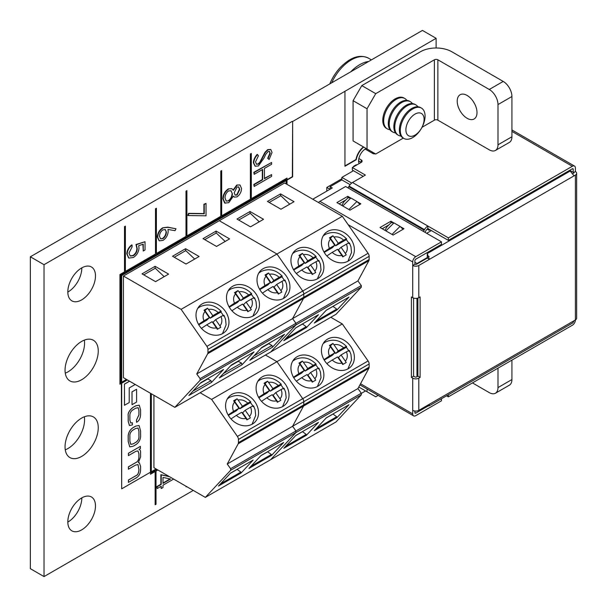 <?xml version="1.0" encoding="UTF-8"?>
<svg xmlns="http://www.w3.org/2000/svg" width="607" height="607" viewBox="0 0 607 607"><rect width="100%" height="100%" fill="white"/><g stroke="black" fill="none" stroke-linecap="round" stroke-linejoin="round"><path stroke-width="0.91" d="M375.407 153.821A3.081 1.775 180 0 1 372.546 153.351A9.856 5.691 120 0 0 372.516 152.152M366.18 148.495A9.856 5.691 120 0 0 365.573 148.821A9.856 5.691 120 0 0 359.109 163.617M67.825 522.073A19.561 11.298 120 0 0 67.976 521.99A19.561 11.298 120 0 0 81.808 497.854M81.657 529.888A19.561 11.298 120 0 0 94.434 512.649A19.561 11.298 120 0 0 91.437 496.974A19.561 11.298 120 0 0 81.657 497.945A19.561 11.298 120 0 0 68.872 515.176A19.561 11.298 120 0 0 71.869 530.852A19.561 11.298 120 0 0 81.657 529.888M65.275 449.817A23.476 13.551 120 0 0 67.976 448.512A23.476 13.551 120 0 0 84.35 416.781M81.657 456.411A23.476 13.551 120 0 0 96.991 435.727A23.476 13.551 120 0 0 93.387 416.918A23.476 13.551 120 0 0 81.657 418.079A23.476 13.551 120 0 0 66.315 438.762A23.476 13.551 120 0 0 69.919 457.579A23.476 13.551 120 0 0 81.657 456.411M65.275 373.153A23.476 13.551 120 0 0 67.976 371.848A23.476 13.551 120 0 0 84.35 340.11M81.657 379.747A23.476 13.551 120 0 0 96.991 359.063A23.476 13.551 120 0 0 93.387 340.254A23.476 13.551 120 0 0 81.657 341.415A23.476 13.551 120 0 0 66.315 362.098A23.476 13.551 120 0 0 69.919 380.908A23.476 13.551 120 0 0 81.657 379.747M67.825 292.073A19.561 11.298 120 0 0 67.976 291.99A19.561 11.298 120 0 0 81.808 267.854M81.657 299.888A19.561 11.298 120 0 0 94.434 282.65A19.561 11.298 120 0 0 91.437 266.974A19.561 11.298 120 0 0 81.657 267.945A19.561 11.298 120 0 0 68.872 285.184A19.561 11.298 120 0 0 71.869 300.852A19.561 11.298 120 0 0 81.657 299.888M286.125 183.845L286.125 180.605L121.688 275.54L121.688 382.19L126.484 379.421L120.839 382.698L120.839 275.047L286.14 179.604L286.14 183.853M151.333 471.722L156.105 468.968M129.534 381.181L124.45 384.117L124.45 405.279L129.223 402.578L129.223 387.934L135.224 384.466M136.583 389.254L131.977 391.856L132.023 404.687L136.583 402.054L136.583 389.254L132.023 391.879L132.023 404.687M139.064 425.522L135.687 426.099L133.062 427.616C129.466 430.029 127.842 433.512 128.198 438.072L128.198 441.41L129.723 446.858M140.407 446.373L128.388 453.262L128.426 455.622L135.945 451.282L138.009 450.948L138.95 453.915L138.95 456.244C139.026 459.582 137.941 461.73 135.687 462.686L128.426 466.882L128.426 469.211L135.52 465.114L138.009 464.545L138.95 469.56C138.737 473.02 137.827 475.015 136.226 475.562L128.426 480.061L128.426 482.39L136.461 477.755C139.2 476.025 140.581 473.217 140.596 469.317L140.596 466.495L139.39 462.868L138.388 462.648L140.596 456.896L140.596 453.126C140.687 450.849 140.156 449.612 138.995 449.408L140.407 448.543L140.407 446.373L128.426 453.285L128.426 455.622M139.367 462.853L138.411 462.617M137.986 464.53L138.912 469.537C138.692 472.997 137.781 474.993 136.18 475.531L128.388 480.038L128.426 482.39M137.986 450.933L138.912 453.884L138.912 456.221C138.98 459.552 137.895 461.699 135.642 462.663L128.388 466.851L128.426 469.211M138.13 407.676L138.912 410.567L138.912 414.847L136.438 420.127L136.529 422.297C139.155 420.932 140.513 418.132 140.596 413.898L140.596 409.991L139.253 405.18L135.756 405.84L133.077 407.388C129.291 410.469 127.682 413.329 128.244 415.985L128.244 421.25L129.428 425.515L132.447 424.9L132.394 422.753L130.71 422.996M139.231 405.165L135.71 405.817L133.032 407.365C129.245 410.438 127.637 413.306 128.198 415.962L128.198 421.228L129.405 425.499M150.46 474.257L150.46 393.268L150.445 474.249L155.149 471.548L155.149 504.751L156.022 504.25L156.022 471.047L157.866 469.985M121.688 383.214L121.688 488.832L150.445 472.238M353.661 166.766A17.254 9.962 -60 0 1 353.57 166.31L356.241 164.77A13.551 7.823 120 0 0 356.355 165.21M363.722 147.076A13.551 7.823 120 0 0 356.241 159.74L344.943 166.265L344.943 91.308L292.657 121.491L292.657 176.827L287.012 180.089M162.623 227.822L168.033 227.352L175.984 228.763L167.684 227.147L162.623 227.822C159.375 230.023 157.608 233.073 157.319 236.98L159.11 240.721M257.535 154.595L258.423 155.787L255.517 161.879L256.518 164.292L258.468 164.118L260.175 162.41L265.327 152.509L267.983 149.853L270.813 149.55L272.05 152.463L269.098 159.527L268.028 158.51L270.259 153.29L269.523 151.469L268.051 151.613L265.805 154.239L264.068 157.949L258.445 165.939L255.213 166.219L253.726 162.911C253.931 159.929 255.206 157.16 257.535 154.595L257.186 154.39C254.857 156.955 253.582 159.724 253.377 162.706L255.046 166.113M270.631 149.459L267.634 149.648L264.978 152.304L259.834 162.206L258.119 163.913L256.351 164.178M269.341 151.386L269.91 153.093L267.679 158.313L269.098 159.527M271.602 162.464L253.825 172.327L254.174 174.33L254.174 172.525L271.602 162.464L271.602 164.269L264.455 168.397L264.455 178.724L271.602 174.596L271.602 176.402L254.174 186.463L254.174 184.657L262.664 179.755L262.664 169.429L254.174 174.33M271.602 174.596L264.455 178.314M262.315 169.634L262.315 179.551L253.825 184.452L254.174 186.463M292.657 121.491L292.354 176.652L287.012 179.74M286.125 180.249L121.385 275.366L121.385 382.364M292.354 121.317L44.03 264.69L44.03 576.582L193.269 490.418M121.385 383.389L121.688 488.832M239.871 184.938L236.73 185.036L233.035 190.105M233.316 196.311L234.196 197.017M231.775 188.656L228.262 188.891C224.787 191.372 222.997 194.68 222.883 198.808L224.62 202.958M206.031 203.421L203.899 204.248L203.899 213.573L188.557 213.353L187.813 215.341L188.162 215.546L188.906 213.55L204.248 213.778L204.248 204.453L206.031 203.421L206.031 215.804L188.162 215.546M169.11 476.472L160.863 474.689L160.863 484.242L156.841 486.564L157.183 488.567L157.183 486.761L161.212 484.439L161.212 474.894L169.459 476.67M160.863 486.45L161.212 488.567L161.212 486.245L157.183 488.567M145.043 241.73L145.043 249.985L143.252 251.017L143.252 244.173L138.669 245.729L139.011 247.906C138.7 252.08 136.803 255.281 133.312 257.527L128.828 258.074L127.166 254.06C127.409 250.418 129.048 247.421 132.083 245.084L132.083 246.89L128.957 253.134L130.262 256.033L133.373 255.684C135.869 253.961 137.152 251.602 137.22 248.612L136.332 244.697L145.043 241.73L135.983 244.492L136.871 248.407C136.803 251.404 135.52 253.756 133.024 255.486L130.095 255.926M142.903 244.287L143.252 251.017M132.083 245.084L131.734 244.879C128.699 247.224 127.06 250.213 126.817 253.855L128.661 257.967M361.302 393.404L365.589 390.931M356.013 164.907A13.551 7.823 120 0 0 356.142 165.332M363.418 146.902A13.551 7.823 120 0 0 355.937 159.565L344.943 165.916M436.122 47.999L436.122 38.317L344.943 91.308M436.122 38.317L422.442 30.418L30.35 256.791L30.35 568.683L44.03 576.582M44.03 264.69L30.35 256.791M236.73 185.036L240.053 185.029L241.548 188.549C241.374 192.002 239.864 194.779 237.034 196.873L234.37 197.123L233.384 196.122L228.756 202.685L224.772 203.057M228.262 188.891L231.95 188.747L233.384 190.31L237.079 185.234M222.883 198.808L223.232 199.005C223.346 194.877 225.136 191.577 228.611 189.096M225.144 203.246L223.232 199.005M239.765 189.483L238.726 186.918L237.056 187.055L234.181 192.783L235.175 195.143L237.087 195.029L239.765 189.483L239.416 189.278L236.745 194.832L235.015 195.029M238.551 186.835L239.416 189.278M228.725 200.894C231.055 199.073 232.284 196.729 232.39 193.853L231.062 190.735L228.558 190.932C226.191 192.768 225.015 195.12 225.022 197.996L226.229 201.092L228.725 200.894L226.054 200.978M230.888 190.644L232.39 193.853M232.041 193.656C231.935 196.524 230.706 198.876 228.376 200.697M157.319 236.98L157.668 237.178C157.957 233.278 159.724 230.22 162.972 228.02M175.984 228.763L175.036 230.698L167.995 229.446L168.162 231.434C167.889 235.25 166.166 238.24 163.002 240.387L159.284 240.835L157.668 237.178M162.911 238.634C165.119 236.98 166.272 234.795 166.379 232.086L165.347 229.605L162.911 229.863C160.726 231.464 159.58 233.589 159.451 236.244L160.612 238.855L162.911 238.634L160.438 238.741M165.172 229.522L166.379 232.086M166.03 231.889C165.931 234.59 164.77 236.776 162.562 238.437M173.625 479.075L162.995 485.213L162.995 487.535L161.212 488.567M162.995 483.407L170.567 479.037L162.995 477.413L162.995 483.407M170.059 478.931L162.995 483.005M124.45 384.117L124.496 405.301M129.579 381.211L124.496 384.148M135.733 426.122L133.1 427.639C129.511 430.052 127.887 433.542 128.244 438.095L128.244 441.433L129.746 446.866L133.1 446.274L135.733 444.756C139.329 442.344 140.953 438.861 140.596 434.301L140.596 430.962L139.086 425.53L135.687 426.099M135.619 442.495C138.123 440.864 139.238 438.686 138.95 435.955L138.95 431.205L138.062 428.026L135.619 428.519L133.221 429.908C130.71 431.539 129.595 433.717 129.883 436.441L129.883 441.19L130.771 444.377L133.221 443.876L135.573 442.465C138.085 440.841 139.193 438.656 138.912 435.932L138.912 431.182L138.039 428.011M130.748 444.362L133.176 443.854L135.573 442.465M132.394 422.753L130.733 423.011L129.883 420.219L129.883 416.288C129.64 413.443 130.74 411.235 133.176 409.672L135.687 408.215L138.153 407.692L138.95 410.59L138.95 414.877L136.484 420.15L136.529 422.297M286.125 180.605L286.125 179.619M120.839 382.683L121.688 382.19M287.012 184.353L286.997 178.086L251.29 198.701L251.29 153.45L250.418 153.95L250.418 199.225L221.669 215.826L221.669 170.552L220.773 171.045L220.773 216.32L186.888 235.888L186.888 190.628L186 191.122L186 236.396L156.386 253.498L156.386 208.239L155.498 208.732L155.498 254.007L125.391 271.39L125.391 226.13L124.503 226.623L124.503 271.898L119.951 274.531L119.951 384.201L127.371 379.936M251.29 153.45L250.403 153.943L250.403 199.217L221.669 215.804M186.099 486.882L186.099 486.283L186.083 486.875L186.622 486.586M155.134 471.563L155.149 504.751M151.333 472.732L156.978 469.469L151.333 472.747L151.333 393.768M221.669 170.552L220.796 171.053L220.796 216.327L186.888 235.903M186.888 190.628L186.015 191.137L186.015 236.411L156.386 253.514M156.386 208.239L155.513 208.747L155.513 254.022L125.391 271.405M125.391 226.13L124.526 226.639L124.526 271.913L119.966 274.546L119.951 384.201M287.012 178.101L251.29 198.724M423.216 115.376A12.861 7.428 -60 0 1 418.883 131.863A12.861 7.428 -60 0 1 406.773 133.851A12.861 7.428 -60 0 1 411.106 117.363A12.861 7.428 -60 0 1 423.216 115.376M417.98 133.161A17.527 10.122 -60 0 1 403.921 138.457A17.527 10.122 -60 0 1 401.477 135.869A17.527 10.122 -60 0 1 407.388 113.403A17.527 10.122 -60 0 1 421.448 108.099A17.527 10.122 -60 0 1 423.891 110.694A17.527 10.122 -60 0 1 417.98 133.161M403.921 138.457L403.01 137.933A17.527 10.122 -60 0 1 400.567 135.338A17.527 10.122 -60 0 1 406.47 112.872A17.527 10.122 -60 0 1 420.537 107.576L421.448 108.099M401.007 136.059A17.527 10.122 -60 0 1 398.389 135.262A17.527 10.122 -60 0 1 395.946 132.675A17.527 10.122 -60 0 1 401.857 110.208A17.527 10.122 -60 0 1 415.916 104.905A17.527 10.122 -60 0 1 417.912 106.779M398.389 135.262L397.471 134.739A17.527 10.122 -60 0 1 395.036 132.144A17.527 10.122 -60 0 1 400.939 109.677A17.527 10.122 -60 0 1 414.998 104.381L415.916 104.905M395.476 132.865A17.527 10.122 -60 0 1 392.858 132.068A17.527 10.122 -60 0 1 390.415 129.481A17.527 10.122 -60 0 1 396.318 107.014A17.527 10.122 -60 0 1 410.385 101.71A17.527 10.122 -60 0 1 412.381 103.585M392.858 132.068L391.94 131.544A17.527 10.122 -60 0 1 389.497 128.95A17.527 10.122 -60 0 1 395.407 106.483A17.527 10.122 -60 0 1 409.467 101.187L410.385 101.71M389.944 129.67A17.527 10.122 -60 0 1 387.327 128.874A17.527 10.122 -60 0 1 384.884 126.286A17.527 10.122 -60 0 1 390.787 103.82A17.527 10.122 -60 0 1 404.854 98.516A17.527 10.122 -60 0 1 406.849 100.39M387.327 128.874L386.409 128.35A17.527 10.122 -60 0 1 383.965 125.755A17.527 10.122 -60 0 1 389.876 103.289A17.527 10.122 -60 0 1 403.936 97.993L404.854 98.516M331.688 82.81A34.273 19.788 -60 0 1 340.975 68.538A34.273 19.788 -60 0 1 368.472 58.181C359.632 53.932 350.004 57.278 339.579 68.227L337.34 70.92A56.087 56.087 0 0 0 329.791 83.91A32.983 19.045 -60 0 1 337.34 70.92L337.34 70.92A32.983 19.045 -60 0 1 339.571 68.234M350.725 71.823A34.273 19.788 -60 0 1 368.608 61.497M457.215 101.149A13.991 8.081 -120 0 0 463.323 115.231A13.991 8.081 -120 0 0 474.105 118.98A13.991 8.081 -120 0 0 477.003 112.576A13.991 8.081 -120 0 0 470.895 98.493A13.991 8.081 -120 0 0 460.114 94.745A13.991 8.081 -120 0 0 457.215 101.149M474.674 103.873A13.991 8.081 60 0 1 473.483 101.801M434.407 120.148L422.024 127.295L434.384 120.163A2.466 1.426 180 0 1 437.867 120.163L489.272 149.838A12.322 7.117 -120 0 0 495.433 150.453A12.322 7.117 -120 0 0 497.99 144.807L511.929 136.765L511.929 96.521L497.99 104.563A12.322 7.117 -120 0 0 489.272 89.472L503.218 81.429L451.805 51.747A22.178 12.808 0 0 0 420.439 51.747L361.802 85.602L375.741 93.653L434.384 59.797A2.466 1.426 180 0 1 437.867 59.797L489.272 89.472M497.99 144.807L497.99 104.563M375.741 93.653L367.03 108.744L353.084 100.694L361.802 85.602M353.084 100.694L353.084 140.938L367.03 148.988L367.03 108.744M367.03 148.988L375.741 154.019L403.306 138.1L376.901 153.351A3.081 1.775 180 0 1 376.871 153.366M503.218 81.429A12.322 7.117 60 0 1 511.929 96.521M511.929 136.765A12.322 7.117 60 0 1 509.379 142.402L495.433 150.453M472.458 382.911L489.272 392.615A12.322 7.117 -120 0 0 495.433 393.23A12.322 7.117 -120 0 0 497.99 387.585L511.929 379.542L511.929 360.118M497.99 387.585L497.99 368.168M358.775 387L367.03 391.765L367.03 388.966M367.03 391.765L375.741 396.796L378.161 395.392M511.929 379.542A12.322 7.117 60 0 1 509.379 385.179L495.433 393.23M317.727 278.689A18.172 14.682 45.7 0 0 320.101 276.883A18.172 14.682 45.7 0 0 319.153 254.993A18.172 14.682 45.7 0 0 297.096 249.067A18.172 14.682 45.7 0 0 294.721 250.866A18.172 14.682 45.7 0 0 295.67 272.763A18.172 14.682 45.7 0 0 317.727 278.689M348.221 261.078A18.172 14.682 45.7 0 0 350.603 259.28A18.172 14.682 45.7 0 0 349.647 237.39A18.172 14.682 45.7 0 0 327.59 231.464A18.172 14.682 45.7 0 0 325.215 233.263A18.172 14.682 45.7 0 0 326.164 255.152A18.172 14.682 45.7 0 0 348.221 261.078M293.485 269.584L298.902 265.972C297.445 262.33 297.802 259.235 299.964 256.693L298.947 255.418L300.715 254.394L302.438 253.407L303.447 254.682A10.349 8.361 -134.3 0 1 313.121 257.763C315.822 256.253 316.702 256.086 315.761 257.277A17.641 14.249 -134.3 0 1 318.197 260.638M318.561 261.291C319.502 260.1 318.622 260.266 315.921 261.784A10.349 8.361 -134.3 0 1 314.858 271.063L315.723 272.482L312.233 274.493L311.376 273.074C307.977 273.787 304.752 272.755 301.702 269.986L296.353 273.545M323.979 251.981L329.404 248.369C327.947 244.72 328.296 241.632 330.458 239.082L329.449 237.815L331.21 236.783L332.932 235.797L333.949 237.071A10.349 8.361 -134.3 0 1 343.615 240.16C346.316 238.642 347.204 238.475 346.263 239.666A17.641 14.249 -134.3 0 1 348.691 243.028M349.055 243.68C349.996 242.497 349.116 242.656 346.415 244.173A10.349 8.361 -134.3 0 1 345.353 253.453L346.218 254.879L342.735 256.89L341.87 255.471C338.471 256.177 335.246 255.152 332.196 252.383L326.847 255.942M219.279 220.705L284.63 182.98L342.31 216.282L276.959 254.007L219.279 220.705L276.959 254.007L181.114 309.342L123.433 276.041L219.279 220.705M236.965 219.044L250.471 226.843L263.544 219.302L250.038 211.502L236.965 219.044M280.965 209.233L294.038 201.691L280.533 193.891L267.459 201.441L280.965 209.233M342.31 216.282L368.092 253.301L302.741 291.026L276.959 254.007L302.741 291.026A3.695 2.132 60 0 1 303.796 294.061A3.695 2.132 -120 0 0 302.741 291.026L206.896 346.362L181.114 309.342M368.092 253.301A3.695 2.132 60 0 1 369.147 256.329L369.147 259.515A3.695 2.132 60 0 1 368.889 260.669L357.933 280.904L292.582 318.629L303.546 298.394A3.695 2.132 -120 0 0 303.796 297.24L303.796 294.061L303.796 297.24A3.695 2.132 60 0 1 303.546 298.394L292.582 318.629L196.736 373.965L207.7 353.729A3.695 2.132 -120 0 0 207.951 352.576L207.951 349.397A3.695 2.132 -120 0 0 206.896 346.362M326.316 310.177L314.297 323.053L336.953 309.972L348.964 297.096L326.316 310.177M295.814 327.788L283.803 340.664L306.459 327.583L318.47 314.707L295.814 327.788M357.933 280.904L361.302 285.571L295.958 323.303L295.958 324.92L270.684 352.007L174.839 407.343L200.113 380.255L361.302 287.194L336.035 314.274L270.684 352.007L295.958 324.92L295.958 323.303L292.582 318.629L295.958 323.303L200.113 378.639L196.736 373.965M250.038 211.502L250.038 213.512M280.533 193.891L280.533 195.909M361.302 285.571L361.302 287.194M306.459 327.583L306.209 326.718L302.445 323.956M336.953 309.972L336.703 309.115L332.94 306.353M238.71 220.053L250.342 213.338L259.242 221.783M269.204 202.442L280.836 195.727L289.736 204.172M292.673 253.521L294.721 252.087C302.43 248.483 309.57 249.963 316.141 256.533L315.761 257.277L305.154 263.4L307.757 260.866L313.121 257.763M323.167 235.911L325.215 234.477C332.924 230.88 340.064 232.36 346.635 238.923L346.263 239.666L335.656 245.789L338.251 243.255L343.615 240.16M299.964 256.693L304.266 262.877L298.902 265.972M304.266 262.877L301.671 265.411L293.72 270.001M314.858 271.063L310.549 264.88L307.954 267.414L312.696 274.227M299.524 256.093L299.911 255.873L305.154 263.4M301.702 269.986L307.066 266.89L311.376 273.074M310.549 264.88L315.921 261.784M307.757 260.866L303.447 254.682M302.438 253.407L299.911 255.873M330.458 239.082L334.768 245.266L329.404 248.369M334.768 245.266L332.166 247.808L324.221 252.391M345.353 253.453L341.051 247.269L338.448 249.811L343.19 256.617M330.018 238.49L330.405 238.263L335.656 245.789M332.196 252.383L337.56 249.287L341.87 255.471M341.051 247.269L346.415 244.173M338.251 243.255L333.949 237.071M332.932 235.797L330.405 238.263M306.209 326.718L285.836 338.478M302.536 323.979L295.662 327.955M333.031 306.376L326.156 310.344M336.703 309.115L316.33 320.875M222.792 333.493A18.172 14.682 45.7 0 0 225.174 331.695A18.172 14.682 45.7 0 0 224.218 309.805A18.172 14.682 45.7 0 0 202.169 303.879A18.172 14.682 45.7 0 0 199.786 305.678A18.172 14.682 45.7 0 0 200.742 327.568A18.172 14.682 45.7 0 0 222.792 333.493M253.294 315.89A18.172 14.682 45.7 0 0 255.668 314.085A18.172 14.682 45.7 0 0 254.72 292.195A18.172 14.682 45.7 0 0 232.663 286.269A18.172 14.682 45.7 0 0 230.281 288.067A18.172 14.682 45.7 0 0 231.237 309.957A18.172 14.682 45.7 0 0 253.294 315.89M283.788 298.28A18.172 14.682 45.7 0 0 286.163 296.482A18.172 14.682 45.7 0 0 285.214 274.592A18.172 14.682 45.7 0 0 263.157 268.666A18.172 14.682 45.7 0 0 260.782 270.464A18.172 14.682 45.7 0 0 261.731 292.354A18.172 14.682 45.7 0 0 283.788 298.28M198.55 324.396L203.975 320.784C202.518 317.135 202.875 314.039 205.037 311.497L204.02 310.23L205.788 309.198L207.503 308.212L208.52 309.487A10.349 8.361 -134.3 0 1 218.194 312.575C220.895 311.057 221.775 310.89 220.834 312.081A17.641 14.249 -134.3 0 1 223.27 315.443M223.634 316.095C224.567 314.912 223.687 315.071 220.986 316.588A10.349 8.361 -134.3 0 1 219.931 325.868L220.789 327.287L217.306 329.305L216.441 327.879C213.049 328.592 209.825 327.568 206.767 324.798L201.425 328.357M229.044 306.785L234.469 303.174C233.012 299.532 233.369 296.436 235.531 293.894L234.514 292.62L236.282 291.595L238.005 290.609L239.014 291.884A10.349 8.361 -134.3 0 1 248.688 294.964C251.389 293.447 252.269 293.287 251.328 294.478A17.641 14.249 -134.3 0 1 253.764 297.84M254.128 298.492C255.069 297.301 254.181 297.468 251.488 298.985A10.349 8.361 -134.3 0 1 250.425 308.265L251.29 309.684L247.8 311.695L246.943 310.276C243.544 310.989 240.319 309.957 237.269 307.188L231.92 310.746M259.546 289.182L264.963 285.571C263.514 281.921 263.863 278.825 266.025 276.284L265.016 275.009L266.777 273.985L268.499 272.998L269.508 274.273A10.349 8.361 -134.3 0 1 279.182 277.361C281.883 275.844 282.763 275.677 281.83 276.868A17.641 14.249 -134.3 0 1 284.258 280.229M284.622 280.882C285.563 279.698 284.683 279.857 281.982 281.375A10.349 8.361 -134.3 0 1 280.92 290.654L281.785 292.073L278.302 294.092L277.437 292.665C274.038 293.378 270.813 292.354 267.763 289.585L262.414 293.143M261.883 347.379L249.849 360.277L272.505 347.196L284.531 334.298L261.883 347.379M231.381 364.982L219.355 377.88L242.003 364.799L254.037 351.908L231.381 364.982M200.887 382.592L188.853 395.491L211.509 382.41L223.543 369.511L200.887 382.592M123.433 276.041L123.433 377.66L174.839 407.343M142.038 273.856L155.544 281.648L168.609 274.106L155.104 266.306L142.038 273.856M186.038 264.045L199.104 256.495L185.605 248.703L172.532 256.245L186.038 264.045M229.605 238.892L216.1 231.092L203.026 238.642L216.532 246.434L229.605 238.892M272.505 347.196L272.004 345.474L268.506 343.554M200.113 380.255L200.113 378.639M211.509 382.41L211.008 380.688L207.511 378.768M242.003 364.799L241.503 363.077L238.012 361.157M155.104 266.306L155.104 268.317M185.605 248.703L185.605 250.714M216.1 231.092L216.1 233.103M164.178 276.663L155.278 268.218L143.776 274.857M194.68 259.052L185.772 250.615L174.277 257.254M225.174 241.449L216.274 233.005L204.771 239.644M197.745 308.326L199.794 306.892C207.503 303.288 214.643 304.775 221.214 311.338L220.834 312.081L210.227 318.205L212.822 315.67L218.194 312.575M228.24 290.723L230.288 289.289C237.997 285.685 245.137 287.164 251.708 293.735L251.328 294.478L240.721 300.602L243.324 298.067L248.688 294.964M258.734 273.112L260.782 271.678C268.491 268.074 275.631 269.561 282.202 276.124L281.83 276.868L271.215 282.991L273.818 280.457L279.182 277.361M205.037 311.497L209.339 317.681L203.975 320.784M209.339 317.681L206.737 320.223L198.793 324.806M219.931 325.868L215.622 319.684L213.019 322.226L217.769 329.032M204.589 310.905L204.984 310.678L210.227 318.205M206.767 324.798L212.139 321.702L216.441 327.879M215.622 319.684L220.986 316.588M212.822 315.67L208.52 309.487M207.503 308.212L204.984 310.678M235.531 293.894L239.833 300.078L234.469 303.174M239.833 300.078L237.238 302.612L229.287 307.203M250.425 308.265L246.116 302.081L243.521 304.615L248.263 311.429M235.091 293.295L235.478 293.067L240.721 300.602M237.269 307.188L242.633 304.092L246.943 310.276M246.116 302.081L251.488 298.985M243.324 298.067L239.014 291.884M238.005 290.609L235.478 293.067M266.025 276.284L270.335 282.467L264.963 285.571M270.335 282.467L267.733 285.009L259.781 289.592M280.92 290.654L276.617 284.471L274.015 287.012L278.757 293.818M265.585 275.692L265.972 275.464L271.215 282.991M267.763 289.585L273.127 286.489L277.437 292.665M276.617 284.471L281.982 281.375M273.818 280.457L269.508 274.273M268.499 272.998L265.972 275.464M272.004 345.474L253.916 355.914M268.924 343.653L261.192 348.115M241.503 363.077L223.422 373.517M238.43 361.256L230.69 365.725M207.928 378.867L200.196 383.328M211.008 380.688L192.927 391.128M317.727 386.34A18.172 14.682 45.7 0 0 320.101 384.542A18.172 14.682 45.7 0 0 319.153 362.652A18.172 14.682 45.7 0 0 297.096 356.726A18.172 14.682 45.7 0 0 294.721 358.525A18.172 14.682 45.7 0 0 295.67 380.414A18.172 14.682 45.7 0 0 317.727 386.34M348.221 368.737A18.172 14.682 45.7 0 0 350.603 366.932A18.172 14.682 45.7 0 0 349.647 345.042A18.172 14.682 45.7 0 0 327.59 339.116A18.172 14.682 45.7 0 0 325.215 340.914A18.172 14.682 45.7 0 0 326.164 362.811A18.172 14.682 45.7 0 0 348.221 368.737M293.485 377.243L298.902 373.631C297.445 369.982 297.802 366.886 299.964 364.344L298.947 363.077L300.715 362.045L302.438 361.059L303.447 362.333A10.349 8.361 -134.3 0 1 313.121 365.422C315.822 363.904 316.702 363.737 315.761 364.928A17.641 14.249 -134.3 0 1 318.197 368.29M318.561 368.942C319.502 367.759 318.622 367.918 315.921 369.435A10.349 8.361 -134.3 0 1 314.858 378.715L315.723 380.134L312.233 382.152L311.376 380.733C307.977 381.439 304.752 380.414 301.702 377.645L296.353 381.204M323.979 359.632L329.404 356.021C327.947 352.379 328.296 349.283 330.458 346.741L329.449 345.466L331.21 344.442L332.932 343.456L333.949 344.73A10.349 8.361 -134.3 0 1 343.615 347.811C346.316 346.293 347.204 346.134 346.263 347.325A17.641 14.249 -134.3 0 1 348.691 350.687M349.055 351.339C349.996 350.148 349.116 350.315 346.415 351.832A10.349 8.361 -134.3 0 1 345.353 361.112L346.218 362.531L342.735 364.541L341.87 363.123C338.471 363.836 335.246 362.804 332.196 360.034L326.847 363.593M330.807 317.294L342.31 323.933L276.959 361.666L265.456 355.019L276.959 361.666L211.608 399.391L200.113 392.752M342.31 323.933L368.092 360.953L302.741 398.685L276.959 361.666L302.741 398.685A3.695 2.132 60 0 1 303.796 401.713A3.695 2.132 -120 0 0 302.741 398.685L237.39 436.41L211.608 399.391M368.092 360.953A3.695 2.132 60 0 1 369.147 363.988L369.147 367.167A3.695 2.132 60 0 1 368.889 368.32L357.933 388.556L292.582 426.289L303.546 406.053A3.695 2.132 -120 0 0 303.796 404.899L303.796 401.713L303.796 404.899A3.695 2.132 60 0 1 303.546 406.053L292.582 426.289L227.23 464.014L238.194 443.778A3.695 2.132 -120 0 0 238.445 442.624L238.445 439.445A3.695 2.132 -120 0 0 237.39 436.41M326.316 417.828L314.297 430.712L336.953 417.631L348.964 404.755L326.316 417.828M295.814 435.439L283.803 448.315L306.459 435.234L318.47 422.358L295.814 435.439M357.933 388.556L361.302 393.23L295.958 430.955L295.958 432.579L270.684 459.658L205.341 497.391L230.607 470.304L361.302 394.846L336.035 421.933L270.684 459.658L295.958 432.579L295.958 430.955L292.582 426.289L295.958 430.955L230.607 468.687L227.23 464.014M361.302 393.23L361.302 394.846M306.459 435.234L306.209 434.377L302.445 431.615M336.953 417.631L336.703 416.766L332.94 414.004M292.673 361.173L294.721 359.739C302.43 356.134 309.57 357.622 316.141 364.185L315.761 364.928L305.154 371.052L307.757 368.517L313.121 365.422M323.167 343.57L325.215 342.136C332.924 338.531 340.064 340.011 346.635 346.582L346.263 347.325L335.656 353.449L338.251 350.914L343.615 347.811M299.964 364.344L304.266 370.528L298.902 373.631M304.266 370.528L301.671 373.07L293.72 377.653M314.858 378.715L310.549 372.531L307.954 375.073L312.696 381.879M299.524 363.752L299.911 363.525L305.154 371.052M301.702 377.645L307.066 374.549L311.376 380.733M310.549 372.531L315.921 369.435M307.757 368.517L303.447 362.333M302.438 361.059L299.911 363.525M330.458 346.741L334.768 352.925L329.404 356.021M334.768 352.925L332.166 355.459L324.221 360.05M345.353 361.112L341.051 354.928L338.448 357.462L343.19 364.276M330.018 346.142L330.405 345.914L335.656 353.449M332.196 360.034L337.56 356.939L341.87 363.123M341.051 354.928L346.415 351.832M338.251 350.914L333.949 344.73M332.932 343.456L330.405 345.914M306.209 434.377L285.836 446.137M302.536 431.638L295.662 435.606M333.031 414.027L326.156 417.995M336.703 416.766L316.33 428.527M252.375 424.073A18.172 14.682 45.7 0 0 254.758 422.267A18.172 14.682 45.7 0 0 253.802 400.377A18.172 14.682 45.7 0 0 231.745 394.451A18.172 14.682 45.7 0 0 229.37 396.25A18.172 14.682 45.7 0 0 230.319 418.147A18.172 14.682 45.7 0 0 252.375 424.073M282.87 406.462A18.172 14.682 45.7 0 0 285.252 404.664A18.172 14.682 45.7 0 0 284.296 382.774A18.172 14.682 45.7 0 0 262.247 376.848A18.172 14.682 45.7 0 0 259.864 378.647A18.172 14.682 45.7 0 0 260.82 400.537A18.172 14.682 45.7 0 0 282.87 406.462M228.133 414.968L233.558 411.356C232.102 407.714 232.451 404.619 234.613 402.077L233.604 400.802L235.364 399.778L237.087 398.791L238.103 400.066A10.349 8.361 -134.3 0 1 247.77 403.147C250.471 401.629 251.359 401.47 250.418 402.661A17.641 14.249 -134.3 0 1 252.846 406.022M253.21 406.675C254.151 405.484 253.271 405.651 250.57 407.168A10.349 8.361 -134.3 0 1 249.507 416.448L250.372 417.866L246.89 419.877L246.025 418.458C242.625 419.171 239.401 418.14 236.351 415.37L231.001 418.929M258.628 397.365L264.053 393.753C262.596 390.104 262.952 387.008 265.115 384.466L264.098 383.199L265.866 382.167L267.581 381.181L268.598 382.456A10.349 8.361 -134.3 0 1 278.272 385.544C280.973 384.026 281.853 383.859 280.912 385.05A17.641 14.249 -134.3 0 1 283.348 388.412M283.712 389.064C284.645 387.881 283.765 388.04 281.064 389.557A10.349 8.361 -134.3 0 1 280.009 398.837L280.866 400.256L277.384 402.274L276.519 400.855C273.127 401.561 269.903 400.537 266.845 397.767L261.503 401.326M260.964 455.561L248.946 468.437L271.602 455.356L283.621 442.48L260.964 455.561M230.47 473.164L218.452 486.048L241.108 472.967L253.119 460.091L230.47 473.164M153.928 395.263L153.928 467.709L205.341 497.391M230.607 470.304L230.607 468.687M241.108 472.967L240.858 472.102L237.094 469.34M271.602 455.356L271.352 454.499L267.588 451.737M227.322 398.905L229.37 397.471C237.079 393.867 244.219 395.347 250.79 401.917L250.418 402.661L239.811 408.784L242.405 406.25L247.77 403.147M257.823 381.295L259.872 379.861C267.581 376.257 274.721 377.744 281.291 384.307L280.912 385.05L270.305 391.174L272.9 388.639L278.272 385.544M234.613 402.077L238.923 408.261L233.558 411.356M238.923 408.261L236.32 410.795L228.376 415.385M249.507 416.448L245.205 410.264L242.603 412.798L247.345 419.612M234.173 401.477L234.56 401.25L239.811 408.784M236.351 415.37L241.715 412.274L246.025 418.458M245.205 410.264L250.57 407.168M242.405 406.25L238.103 400.066M237.087 398.791L234.56 401.25M265.115 384.466L269.417 390.65L264.053 393.753M269.417 390.65L266.814 393.192L258.87 397.775M280.009 398.837L275.699 392.653L273.097 395.195L277.839 402.001M264.667 383.874L265.062 383.647L270.305 391.174M266.845 397.767L272.217 394.671L276.519 400.855M275.699 392.653L281.064 389.557M272.9 388.639L268.598 382.456M267.581 381.181L265.062 383.647M240.858 472.102L220.485 483.862M237.185 469.363L230.311 473.331M267.687 451.76L260.805 455.728M271.352 454.499L250.987 466.259M416.979 264.022L416.979 263.514L429.134 256.503M573.016 173.435L574.078 172.813L569.723 170.301M416.979 376.704L416.979 298.303M414.892 262.307L416.979 263.514M430.052 229.81L429.179 230.319L427.116 229.12M350.102 184.657L341.87 179.907L330.109 186.698L332.287 187.958L312.772 199.225M330.109 186.698L330.109 189.217M353.464 170.704L341.87 177.396L341.87 179.907M351.703 183.064L341.87 177.396M326.801 191.129L326.801 187.457L341.87 178.754M329.98 189.293L326.801 187.457M429.179 229.309L429.179 230.319M568.418 171.053L570.155 171.053L427.26 253.559L427.26 252.55M427.26 233.634L427.26 232.929L431.357 230.569M428.982 405.946L572.75 322.939L574.078 320.716L429.437 404.224L428.982 405.946L427.26 405.484M429.437 404.224L418.807 410.362L418.807 378.161L420.105 377.417L420.105 296.929L418.807 297.673L418.807 265.479A4.31 2.489 180 0 1 412.714 265.479L414.892 264.22A1.229 0.713 180 0 0 416.63 264.22L427.26 258.081L427.26 253.559L429.437 259.341L574.078 175.833L570.155 171.053M573.205 172.312L573.205 169.292L572.34 168.792A1.229 0.713 -60 0 1 572.955 168.731A1.229 0.713 -60 0 1 573.205 169.292M574.078 175.833L575.39 175.082A4.31 2.489 180 0 0 576.65 173.321A4.31 2.489 180 0 0 575.39 171.561L575.39 168.04A4.31 2.489 -60 0 0 574.495 166.06L511.929 129.944M575.39 175.082L575.39 319.957A4.31 2.489 0 0 0 576.65 318.197L576.65 173.321M574.078 320.716L575.39 319.957A4.31 2.489 -60 0 1 572.34 325.246L448.345 396.826L448.345 394.762M448.345 396.826L446.562 395.794M572.34 168.792L448.345 240.38L448.345 237.861L572.34 166.28A4.31 2.489 -60 0 1 574.495 166.06M372.546 153.351L365.148 149.079M358.866 158.533L361.218 159.884A3.081 1.775 180 0 1 362.121 161.143A3.081 1.775 180 0 1 361.218 162.403L358.6 160.893M363.221 176.341L352.326 170.051L352.326 167.532L365.399 175.082L352.5 182.525A6.776 3.915 120 0 0 349.116 186.099L348.775 186.69L424.141 230.205L424.483 229.613A6.776 3.915 -60 0 1 427.874 226.039L448.345 237.861M361.218 159.884L361.218 162.403L352.326 167.532M575.39 171.561L573.645 172.563M448.345 240.38L427.874 228.551L427.874 226.039L352.5 182.525M424.908 232.276A6.776 3.915 -60 0 0 425.682 231.092L426.023 230.508A3.695 2.132 -60 0 1 427.874 228.551M424.141 230.205A3.695 2.132 -60 0 1 423.299 231.343M347.925 187.829A3.695 2.132 120 0 0 348.775 186.69M341.84 205.447L343.79 201.972L348.016 197.753L350.823 197.973L356.924 201.494L348.881 209.514M384.967 230.341L386.925 226.874L391.151 222.655L393.951 222.875L400.051 226.396L392.016 234.416M420.105 377.417L417.927 376.158L417.927 298.067M427.26 258.081L429.437 259.341L418.807 265.479M413.595 298.067L413.595 376.158L414.892 376.909A1.229 0.713 180 0 0 416.63 376.909L417.927 376.158M418.807 378.161A4.31 2.489 180 0 1 412.714 378.161L412.714 410.362A4.31 2.489 -0 0 0 418.807 410.362M348.168 224.696L412.714 261.958L412.714 297.673A4.31 2.489 -0 0 0 418.807 297.673M413.595 376.158L411.417 377.417L412.714 378.161M412.714 297.673L411.417 296.929L411.417 377.417M412.714 410.362L412.714 413.883L360.535 383.753M412.714 261.958A4.31 2.489 -60 0 1 415.765 256.678L319.919 201.342A4.31 2.489 120 0 0 318.516 202.541M441.464 398.738L441.464 400.802L415.765 415.643A4.31 2.489 -60 0 1 413.602 415.856A4.31 2.489 -60 0 1 412.714 413.883M414.892 264.22L414.892 260.699A1.229 0.713 120 0 1 415.765 259.189L441.464 244.348L441.464 241.836L415.765 256.678M414.892 411.038L414.892 412.623L415.765 413.124A1.229 0.713 -60 0 1 415.142 413.185A1.229 0.713 -60 0 1 414.892 412.623M393.139 222.488L390.931 221.206L380.035 227.496L393.108 235.046L403.996 228.756L400.901 226.965M350.011 197.586L347.796 196.311L336.908 202.594L349.973 210.143L360.869 203.853L357.766 202.063M319.919 201.342L345.618 186.501L441.464 241.836M415.765 413.124L428.132 405.984M359.974 204.369L356.924 201.494M403.101 229.271L400.051 226.396M345.778 199.991L339.085 203.853M388.912 224.893L382.213 228.756M390.931 221.206L390.931 222.875M347.796 196.311L347.796 197.973M437.867 120.163L437.867 59.797M434.384 120.163L434.384 59.797M207.7 353.729L368.889 260.669M207.951 349.397L369.147 256.329M369.147 259.515L207.951 352.576M238.194 443.778L368.889 368.32M238.445 439.445L369.147 363.988M369.147 367.167L238.445 442.624M511.929 131.4L572.34 166.28M349.116 186.099L424.483 229.613M342.788 205.993L350.823 197.973M385.915 230.895L393.951 222.875M371.416 59.881L368.472 58.181M318.956 260.57L320.458 264.394L321.027 270.085L317.4 278.863M349.45 242.959L350.96 246.791L351.521 252.474L347.902 261.26M224.021 315.374L225.531 319.206L226.1 324.889L222.473 333.675M254.523 297.771L256.025 301.596L256.594 307.286L252.967 316.065M285.017 280.161L286.527 283.993L287.088 289.676L283.461 298.462M318.956 368.221L320.458 372.053L321.027 377.736L317.4 386.522M349.45 350.618L350.96 354.442L351.521 360.133L347.902 368.912M253.605 405.954L255.115 409.778L255.676 415.469L252.057 424.247M284.099 388.343L285.609 392.175L286.178 397.858L282.551 406.644M413.602 415.856L359.928 384.868"/></g></svg>
